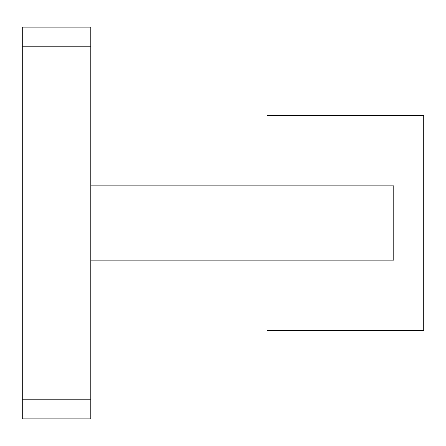 <?xml version="1.0" encoding="UTF-8"?>
<svg xmlns="http://www.w3.org/2000/svg" width="446" height="446" viewBox="0 0 446 446"><rect width="100%" height="100%" fill="white"/><g stroke="black" fill="none" stroke-linecap="round" stroke-linejoin="round"><path stroke-width="0.67" d="M267.054 185.798L267.054 115.308L423.7 115.308L423.7 330.692L267.054 330.692L267.054 260.202M90.833 260.202L393.762 260.202L393.762 185.798L90.833 185.798L90.833 418.805L22.3 418.805L22.3 399.226L90.833 399.226M90.833 46.774L22.3 46.774L22.3 27.195L90.833 27.195L90.833 185.798M22.3 46.774L22.3 399.226"/></g></svg>
